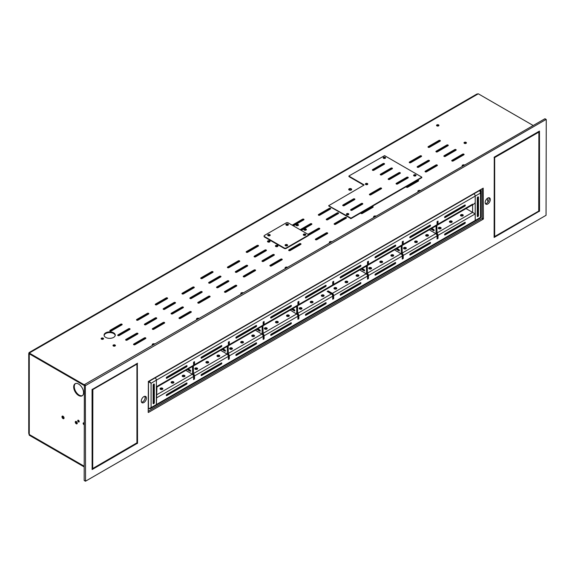 <?xml version="1.0" encoding="UTF-8"?>
<svg xmlns="http://www.w3.org/2000/svg" width="575" height="575" viewBox="0 0 575 575"><rect width="100%" height="100%" fill="white"/><g stroke="black" fill="none" stroke-linecap="round" stroke-linejoin="round"><path stroke-width="0.86" d="M148.199 412.376L148.393 381.448L483.201 188.147L483.402 218.845L482.217 218.162L482.015 218.507L483.201 219.19L483.402 218.845M482.217 188.722L482.217 218.162M546.056 119.456L85.352 385.674L85.546 481.182L546.056 215.309L546.25 119.571L544.87 118.773L84.36 384.646L85.546 385.329M148.199 411.233L482.015 218.507M488.872 197.728A3.637 2.099 -60 0 1 486.565 203.327A3.637 2.099 -60 0 1 485.437 203.679M84.166 480.384L85.352 481.067L84.166 480.384L84.36 384.646M141.543 402.227A3.637 2.099 120 0 0 142.665 401.875A3.637 2.099 120 0 0 144.972 396.276M148.393 412.483L483.201 219.19M487.751 198.08A3.637 2.099 120 0 0 485.372 201.279A3.637 2.099 120 0 0 485.933 204.19A3.637 2.099 120 0 0 489.562 202.091A3.637 2.099 120 0 0 489.562 197.901A3.637 2.099 120 0 0 487.751 198.08M494.27 157.112L494.133 237.461L539.53 211.09L539.472 131.086L494.27 157.112L494.665 157.794L494.076 157.457M143.851 396.628A3.637 2.099 -60 0 1 145.669 396.448A3.637 2.099 -60 0 1 145.669 400.638A3.637 2.099 -60 0 1 142.032 402.737A3.637 2.099 -60 0 1 141.479 399.826A3.637 2.099 -60 0 1 143.851 396.628M137.332 363.192L137.526 443.181L92.129 469.552L92.065 389.548L137.526 363.307M458.627 226.255L458.951 226.068A1.172 0.676 180 0 1 459.31 225.925M416.825 250.391L417.055 250.262A1.172 0.676 180 0 1 417.651 250.075M396.908 251.21L400.983 253.74A1.847 1.064 60 0 1 402.284 255.997L402.284 259.059L403.233 258.513L403.233 255.451A1.847 1.064 -120 0 0 402.098 253.302M431.696 231.121L435.771 233.658A1.847 1.064 60 0 1 437.072 235.915L437.072 238.977L438.021 238.424L438.021 235.369A1.847 1.064 -120 0 0 436.878 233.213M402.816 245.087A1.847 1.064 -120 0 0 402.852 245.065A1.847 1.064 -120 0 0 403.233 244.224L403.233 241.162L402.284 241.716L402.284 244.77A1.847 1.064 60 0 1 401.903 245.618L368.072 265.154A1.847 1.064 -120 0 0 368.453 264.306L368.453 261.251L367.504 261.798L367.504 264.852A1.847 1.064 60 0 1 367.123 265.7L333.284 285.236A1.847 1.064 -120 0 0 333.665 284.388L333.665 281.333L332.717 281.879L332.717 284.934A1.847 1.064 60 0 1 332.336 285.782L298.497 305.318A1.847 1.064 60 0 1 297.987 305.382M437.597 225.005A1.847 1.064 -120 0 0 437.64 224.983A1.847 1.064 -120 0 0 438.021 224.142L438.021 221.08L437.072 221.627L437.072 224.688A1.847 1.064 60 0 1 436.691 225.529L402.852 245.065M436.835 225.45L437.05 233.472A1.847 1.064 60 0 1 437.942 235.412L438.021 238.424M438.732 228.656A1.394 0.805 0 0 0 440.256 228.836A1.394 0.805 0 0 0 441.118 228.088A1.394 0.805 0 0 0 439.724 227.283A1.394 0.805 0 0 0 438.323 228.088A1.394 0.805 0 0 0 438.732 228.656M438.452 228.433A1.394 0.805 180 0 1 440.709 228.203A1.394 0.805 180 0 1 440.989 228.433M460.87 215.877A1.394 0.805 0 0 0 462.393 216.056A1.394 0.805 0 0 0 463.256 215.309A1.394 0.805 0 0 0 461.854 214.504A1.394 0.805 0 0 0 460.46 215.309A1.394 0.805 0 0 0 460.87 215.877M460.589 215.654A1.394 0.805 180 0 1 462.846 215.424A1.394 0.805 180 0 1 463.119 215.654M449.801 222.266A1.394 0.805 0 0 0 451.325 222.446A1.394 0.805 0 0 0 452.187 221.698A1.394 0.805 0 0 0 450.786 220.893A1.394 0.805 0 0 0 449.391 221.698A1.394 0.805 0 0 0 449.801 222.266M449.521 222.043A1.394 0.805 180 0 1 451.777 221.813A1.394 0.805 180 0 1 452.058 222.043M445.057 233.795A0.697 0.403 120 0 0 445.057 234.938L464.823 223.524A0.697 0.403 120 0 0 464.823 222.381L445.057 233.795M444.576 234.528L464.226 223.179A0.697 0.403 120 0 0 464.715 222.446M462.501 206.375A1.394 0.805 180 0 1 462.94 206.583M461.207 207.122A1.394 0.805 0 0 0 461.84 207.216M463.256 206.403A1.394 0.805 0 0 0 463.098 206.037M451.433 212.764A1.394 0.805 180 0 1 451.871 212.973M450.146 213.512A1.394 0.805 0 0 0 450.771 213.605M452.187 212.793A1.394 0.805 0 0 0 452.029 212.427M445.057 217.587L464.823 206.181A0.697 0.403 120 0 0 464.823 205.038L445.057 216.452A0.697 0.403 120 0 0 445.057 217.587L444.561 217.307M444.576 217.185L464.226 205.836A0.697 0.403 120 0 0 464.715 205.103M362.128 271.292L366.196 273.822A1.847 1.064 60 0 1 367.504 276.079L367.504 279.141L368.453 278.595L368.453 275.533A1.847 1.064 -120 0 0 367.31 273.384M402.047 245.532L402.263 253.553A1.847 1.064 60 0 1 403.154 255.494L403.233 258.513M403.945 248.745A1.394 0.805 0 0 0 405.468 248.917A1.394 0.805 0 0 0 406.331 248.17A1.394 0.805 0 0 0 404.937 247.365A1.394 0.805 0 0 0 403.535 248.17A1.394 0.805 0 0 0 403.945 248.745M403.672 248.515A1.394 0.805 180 0 1 405.921 248.285A1.394 0.805 180 0 1 406.202 248.515M426.082 235.966A1.394 0.805 0 0 0 427.606 236.138A1.394 0.805 0 0 0 428.468 235.391A1.394 0.805 0 0 0 427.074 234.586A1.394 0.805 0 0 0 425.673 235.391A1.394 0.805 0 0 0 426.082 235.966M425.809 235.736A1.394 0.805 180 0 1 428.059 235.506A1.394 0.805 180 0 1 428.339 235.736M415.013 242.355A1.394 0.805 0 0 0 416.537 242.528A1.394 0.805 0 0 0 417.4 241.78A1.394 0.805 0 0 0 416.005 240.975A1.394 0.805 0 0 0 414.604 241.78A1.394 0.805 0 0 0 415.013 242.355M414.74 242.125A1.394 0.805 180 0 1 416.99 241.895A1.394 0.805 180 0 1 417.27 242.125M410.27 253.877A0.697 0.403 120 0 0 410.27 255.02L430.035 243.606A0.697 0.403 120 0 0 430.035 242.463L410.27 253.877M409.788 254.61L429.446 243.268A0.697 0.403 120 0 0 429.927 242.528M427.721 226.464A1.394 0.805 180 0 1 428.152 226.665M426.427 227.204A1.394 0.805 0 0 0 427.06 227.298M428.468 226.485A1.394 0.805 0 0 0 428.31 226.119M416.652 232.853A1.394 0.805 180 0 1 417.083 233.055M415.358 233.594A1.394 0.805 0 0 0 415.991 233.687M417.4 232.875A1.394 0.805 0 0 0 417.242 232.508M410.27 237.676L430.035 226.263A0.697 0.403 120 0 0 430.035 225.12L410.27 236.533A0.697 0.403 120 0 0 410.27 237.676L409.781 237.389M409.788 237.267L429.446 225.917A0.697 0.403 120 0 0 429.927 225.184M333.665 295.615A1.847 1.064 -120 0 0 332.364 293.358L328.131 290.914L327.182 291.467L331.416 293.904A1.847 1.064 60 0 1 332.717 296.168L332.717 299.223L333.665 298.677L333.665 295.615L367.504 276.079M332.717 298.54L333.076 295.277A1.006 0.582 -120 0 0 332.364 294.041L328.131 291.604L328.131 290.914M332.681 285.279A1.847 1.064 -120 0 0 333.284 285.236M332.717 284.553A1.006 0.582 -120 0 0 332.868 284.51A1.006 0.582 -120 0 0 333.076 284.05L333.076 281.671M367.267 265.614L367.482 273.635A1.847 1.064 60 0 1 368.374 275.583L368.453 278.595M369.164 268.827A1.394 0.805 0 0 0 370.688 268.999A1.394 0.805 0 0 0 371.551 268.252A1.394 0.805 0 0 0 370.149 267.447A1.394 0.805 0 0 0 368.755 268.252A1.394 0.805 0 0 0 369.164 268.827M368.884 268.597A1.394 0.805 180 0 1 371.141 268.367A1.394 0.805 180 0 1 371.414 268.597M391.302 256.048A1.394 0.805 0 0 0 392.818 256.22A1.394 0.805 0 0 0 393.681 255.472A1.394 0.805 0 0 0 392.287 254.667A1.394 0.805 0 0 0 390.892 255.472A1.394 0.805 0 0 0 391.302 256.048M391.022 255.818A1.394 0.805 180 0 1 393.278 255.588A1.394 0.805 180 0 1 393.552 255.818M380.233 262.437A1.394 0.805 0 0 0 381.757 262.61A1.394 0.805 0 0 0 382.619 261.862A1.394 0.805 0 0 0 381.218 261.057A1.394 0.805 0 0 0 379.823 261.862A1.394 0.805 0 0 0 380.233 262.437M379.953 262.207A1.394 0.805 180 0 1 382.21 261.977A1.394 0.805 180 0 1 382.483 262.207M375.489 273.959A0.697 0.403 120 0 0 375.489 275.102L395.248 263.688A0.697 0.403 120 0 0 395.248 262.552L375.489 273.959M375.001 274.699L394.658 263.35A0.697 0.403 120 0 0 395.14 262.61M392.933 246.546A1.394 0.805 180 0 1 393.372 246.747M391.64 247.286A1.394 0.805 0 0 0 392.272 247.379M393.681 246.567A1.394 0.805 0 0 0 393.523 246.201M381.865 252.935A1.394 0.805 180 0 1 382.303 253.137M380.571 253.683A1.394 0.805 0 0 0 381.203 253.769M382.619 252.957A1.394 0.805 0 0 0 382.461 252.59M375.489 257.758L395.248 246.344A0.697 0.403 120 0 0 395.248 245.202L375.489 256.615A0.697 0.403 120 0 0 375.489 257.758L374.993 257.471M375.001 257.348L394.658 246.007A0.697 0.403 120 0 0 395.14 245.266M480.24 189.865L481.052 191.525L480.513 193.035L475.216 196.089A1.847 1.064 -120 0 0 473.915 193.833A1.847 1.064 -120 0 1 475.216 196.089L475.216 202.666L475.216 196.089L156.378 380.168L156.378 386.745L156.378 380.168A1.847 1.064 -120 0 0 155.077 377.912L149.263 381.268L149.263 381.951L151.081 383.23L148.99 381.11M479.723 217.868L480.513 217.408L480.513 193.035L479.723 190.476L155.077 377.912A1.847 1.064 -120 0 1 156.378 380.168L151.081 383.23L148.788 381.218M466.03 208.588L475.216 213.893L475.216 202.666L473.915 204.039L437.64 224.983M312.297 293.099A1.394 0.805 180 0 1 312.728 293.3M323.366 286.709A1.394 0.805 180 0 1 323.797 286.911M358.146 266.627A1.394 0.805 180 0 1 358.584 266.829M347.077 273.017A1.394 0.805 180 0 1 347.516 273.218M184.661 367.245A1.394 0.805 0 0 0 184.223 367.044M173.593 373.635A1.394 0.805 0 0 0 173.154 373.434M219.442 347.163A1.394 0.805 0 0 0 219.01 346.955M208.373 353.553A1.394 0.805 0 0 0 207.942 353.345M254.229 327.082A1.394 0.805 0 0 0 253.791 326.873M243.16 333.471A1.394 0.805 0 0 0 242.722 333.263M277.948 313.389A1.394 0.805 0 0 0 277.509 313.181M289.017 307A1.394 0.805 0 0 0 288.578 306.791M193.387 373.8A1.847 1.064 60 0 1 194.522 375.949L194.522 379.004L193.574 379.558L193.574 376.496A1.847 1.064 -120 0 0 192.273 374.239L188.205 371.702M228.174 353.711A1.847 1.064 60 0 1 229.31 355.868L229.31 358.922L228.361 359.476L228.361 356.414A1.847 1.064 -120 0 0 227.06 354.157L222.985 351.62M262.955 333.629A1.847 1.064 60 0 1 264.098 335.786L264.098 338.84L263.149 339.387L263.149 336.332A1.847 1.064 -120 0 0 261.841 334.075L257.772 331.538M297.534 313.418L297.577 313.44A1.847 1.064 60 0 1 298.878 315.704L298.878 318.758L297.929 319.305L297.929 316.25A1.847 1.064 -120 0 0 296.628 313.986L292.481 311.499M462.35 206.468L462.746 206.691M321.727 296.211A1.394 0.805 0 0 0 323.251 296.384A1.394 0.805 0 0 0 324.113 295.643A1.394 0.805 0 0 0 322.719 294.831A1.394 0.805 0 0 0 321.317 295.643A1.394 0.805 0 0 0 321.727 296.211M356.514 276.129A1.394 0.805 0 0 0 358.038 276.302A1.394 0.805 0 0 0 358.901 275.554A1.394 0.805 0 0 0 357.499 274.749A1.394 0.805 0 0 0 356.105 275.554A1.394 0.805 0 0 0 356.514 276.129M345.446 282.519A1.394 0.805 0 0 0 346.969 282.692A1.394 0.805 0 0 0 347.832 281.944A1.394 0.805 0 0 0 346.43 281.139A1.394 0.805 0 0 0 345.036 281.944A1.394 0.805 0 0 0 345.446 282.519M334.377 288.909A1.394 0.805 0 0 0 335.901 289.081A1.394 0.805 0 0 0 336.763 288.341A1.394 0.805 0 0 0 335.369 287.529A1.394 0.805 0 0 0 333.967 288.341A1.394 0.805 0 0 0 334.377 288.909M310.658 302.601A1.394 0.805 0 0 0 312.182 302.773A1.394 0.805 0 0 0 313.044 302.033A1.394 0.805 0 0 0 312.635 301.458A1.394 0.805 0 0 0 311.111 301.286A1.394 0.805 0 0 0 310.248 302.033A1.394 0.805 0 0 0 310.658 302.601M184.568 375.403A1.394 0.805 180 0 1 184.978 375.971A1.394 0.805 180 0 1 183.576 376.776A1.394 0.805 180 0 1 182.182 375.971A1.394 0.805 180 0 1 183.044 375.223A1.394 0.805 180 0 1 184.568 375.403M173.499 381.793A1.394 0.805 180 0 1 173.909 382.361A1.394 0.805 180 0 1 172.507 383.166A1.394 0.805 180 0 1 171.113 382.361A1.394 0.805 180 0 1 171.975 381.62A1.394 0.805 180 0 1 173.499 381.793M162.43 388.183A1.394 0.805 180 0 1 162.84 388.75A1.394 0.805 180 0 1 161.438 389.562A1.394 0.805 180 0 1 160.044 388.75A1.394 0.805 180 0 1 160.907 388.01A1.394 0.805 180 0 1 162.43 388.183M219.348 355.321A1.394 0.805 180 0 1 219.758 355.889A1.394 0.805 180 0 1 218.363 356.694A1.394 0.805 180 0 1 216.962 355.889A1.394 0.805 180 0 1 217.824 355.142A1.394 0.805 180 0 1 219.348 355.321M208.279 361.711A1.394 0.805 180 0 1 208.689 362.279A1.394 0.805 180 0 1 207.295 363.084A1.394 0.805 180 0 1 205.893 362.279A1.394 0.805 180 0 1 206.756 361.531A1.394 0.805 180 0 1 208.279 361.711M197.211 368.101A1.394 0.805 180 0 1 197.62 368.668A1.394 0.805 180 0 1 196.226 369.473A1.394 0.805 180 0 1 194.832 368.668A1.394 0.805 180 0 1 195.694 367.921A1.394 0.805 180 0 1 197.211 368.101M254.136 335.232A1.394 0.805 180 0 1 254.545 335.807A1.394 0.805 180 0 1 253.144 336.612A1.394 0.805 180 0 1 251.749 335.807A1.394 0.805 180 0 1 252.612 335.06A1.394 0.805 180 0 1 254.136 335.232M243.067 341.629A1.394 0.805 180 0 1 243.477 342.197A1.394 0.805 180 0 1 242.082 343.002A1.394 0.805 180 0 1 240.681 342.197A1.394 0.805 180 0 1 241.543 341.449A1.394 0.805 180 0 1 243.067 341.629M231.998 348.019A1.394 0.805 180 0 1 232.408 348.587A1.394 0.805 180 0 1 231.013 349.392A1.394 0.805 180 0 1 229.612 348.587A1.394 0.805 180 0 1 230.474 347.839A1.394 0.805 180 0 1 231.998 348.019M301.566 307.848A1.394 0.805 180 0 1 301.976 308.423A1.394 0.805 180 0 1 300.581 309.228A1.394 0.805 180 0 1 299.18 308.423A1.394 0.805 180 0 1 300.049 307.675A1.394 0.805 180 0 1 301.566 307.848M266.786 327.93A1.394 0.805 180 0 1 267.195 328.505A1.394 0.805 180 0 1 265.794 329.31A1.394 0.805 180 0 1 264.399 328.505A1.394 0.805 180 0 1 265.262 327.757A1.394 0.805 180 0 1 266.786 327.93M277.854 321.54A1.394 0.805 180 0 1 278.264 322.115A1.394 0.805 180 0 1 276.863 322.92A1.394 0.805 180 0 1 275.468 322.115A1.394 0.805 180 0 1 276.331 321.368A1.394 0.805 180 0 1 277.854 321.54M288.923 315.15A1.394 0.805 180 0 1 289.326 315.725A1.394 0.805 180 0 1 287.931 316.53A1.394 0.805 180 0 1 286.537 315.725A1.394 0.805 180 0 1 287.399 314.978A1.394 0.805 180 0 1 288.923 315.15M334.104 288.679A1.394 0.805 180 0 1 336.353 288.449A1.394 0.805 180 0 1 336.634 288.679M345.165 282.289A1.394 0.805 180 0 1 347.422 282.059A1.394 0.805 180 0 1 347.702 282.289M356.234 275.899A1.394 0.805 180 0 1 358.491 275.669A1.394 0.805 180 0 1 358.764 275.899M321.454 295.981A1.394 0.805 180 0 1 323.703 295.751A1.394 0.805 180 0 1 323.984 295.981M310.385 302.371A1.394 0.805 180 0 1 312.635 302.141A1.394 0.805 180 0 1 312.915 302.371M162.703 389.095A1.394 0.805 0 0 0 162.43 388.865A1.394 0.805 0 0 0 160.173 389.095M173.772 382.706A1.394 0.805 0 0 0 173.499 382.476A1.394 0.805 0 0 0 171.242 382.706M184.841 376.316A1.394 0.805 0 0 0 184.568 376.086A1.394 0.805 0 0 0 182.311 376.316M197.491 369.013A1.394 0.805 0 0 0 197.211 368.783A1.394 0.805 0 0 0 194.961 369.013M208.56 362.624A1.394 0.805 0 0 0 208.279 362.394A1.394 0.805 0 0 0 206.03 362.624M219.628 356.234A1.394 0.805 0 0 0 219.348 356.004A1.394 0.805 0 0 0 217.098 356.234M232.278 348.932A1.394 0.805 0 0 0 231.998 348.702A1.394 0.805 0 0 0 229.748 348.932M243.347 342.542A1.394 0.805 0 0 0 243.067 342.312A1.394 0.805 0 0 0 240.81 342.542M254.409 336.152A1.394 0.805 0 0 0 254.136 335.922A1.394 0.805 0 0 0 251.879 336.152M289.196 316.063A1.394 0.805 0 0 0 288.923 315.84A1.394 0.805 0 0 0 286.666 316.063M278.127 322.453A1.394 0.805 0 0 0 277.854 322.23A1.394 0.805 0 0 0 275.598 322.453M267.059 328.842A1.394 0.805 0 0 0 266.786 328.62A1.394 0.805 0 0 0 264.529 328.842M301.846 308.761A1.394 0.805 0 0 0 301.566 308.538A1.394 0.805 0 0 0 299.316 308.761M312.886 292.754A1.394 0.805 180 0 1 313.044 293.121M311.636 293.94A1.394 0.805 180 0 1 311.003 293.847M345.791 273.765A1.394 0.805 0 0 0 346.423 273.851M347.832 273.039A1.394 0.805 0 0 0 347.674 272.672M356.852 267.375A1.394 0.805 0 0 0 357.485 267.461M358.901 266.649A1.394 0.805 0 0 0 358.743 266.283M322.072 287.457A1.394 0.805 0 0 0 322.704 287.543M324.113 286.731A1.394 0.805 0 0 0 323.955 286.364M173.751 373.089A1.394 0.805 180 0 1 173.909 373.455M172.493 374.268A1.394 0.805 180 0 1 171.86 374.174M184.812 366.699A1.394 0.805 180 0 1 184.978 367.066M183.562 367.878A1.394 0.805 180 0 1 182.929 367.784M208.531 353.007A1.394 0.805 180 0 1 208.689 353.373M207.28 354.186A1.394 0.805 180 0 1 206.648 354.092M219.6 346.617A1.394 0.805 180 0 1 219.758 346.984M218.349 347.796A1.394 0.805 180 0 1 217.717 347.702M243.318 332.925A1.394 0.805 180 0 1 243.477 333.284M242.068 334.104A1.394 0.805 180 0 1 241.435 334.01M254.387 326.535A1.394 0.805 180 0 1 254.545 326.895M253.129 327.714A1.394 0.805 180 0 1 252.497 327.621M289.168 306.446A1.394 0.805 180 0 1 289.326 306.813M287.917 307.632A1.394 0.805 180 0 1 287.284 307.539M278.106 312.843A1.394 0.805 180 0 1 278.264 313.202M276.848 314.022A1.394 0.805 180 0 1 276.216 313.928M333.076 298.332L333.665 298.677M155.077 405.296A1.847 1.064 -120 0 0 155.998 405.389A1.847 1.064 -120 0 0 156.378 404.548L156.925 387.054L193.193 366.11A1.847 1.064 -120 0 0 193.574 365.269L193.574 362.214L194.522 361.661L194.522 364.723A1.847 1.064 60 0 1 194.142 365.563L227.98 346.028A1.847 1.064 -120 0 0 228.361 345.187L228.361 342.125L229.31 341.579L229.31 344.641A1.847 1.064 60 0 1 228.929 345.482L262.768 325.946A1.847 1.064 -120 0 0 263.149 325.105L263.149 322.043L264.098 321.497L264.098 324.552A1.847 1.064 60 0 1 263.717 325.4L297.548 305.864A1.847 1.064 -120 0 0 297.929 305.023L297.929 301.961L298.878 301.415L298.878 304.47A1.847 1.064 60 0 1 298.497 305.318M473.915 221.217A1.847 1.064 -120 0 0 474.835 221.31A1.847 1.064 -120 0 0 475.216 220.469L475.216 213.893L438.021 235.369M305.914 297.922L325.68 286.508A0.697 0.403 120 0 0 325.68 285.373L305.914 296.779A0.697 0.403 -60 0 0 305.914 297.922L305.426 297.634M340.702 276.697A0.697 0.403 120 0 0 340.702 277.84L360.467 266.426A0.697 0.403 120 0 0 360.467 265.291L340.702 276.697M186.544 365.7A0.697 0.403 -60 0 1 186.544 366.843L166.779 378.257A0.697 0.403 -60 0 1 166.779 377.114L186.544 365.7M221.325 345.618A0.697 0.403 -60 0 1 221.325 346.761L201.559 358.175A0.697 0.403 -60 0 1 201.559 357.032L221.325 345.618M256.112 325.536A0.697 0.403 -60 0 1 256.112 326.679L236.347 338.086A0.697 0.403 -60 0 1 236.347 336.95L256.112 325.536M290.9 305.454A0.697 0.403 -60 0 1 290.9 306.597L271.134 318.004A0.697 0.403 -60 0 1 271.134 316.861L290.9 305.454M340.702 294.041A0.697 0.403 120 0 0 340.702 295.183L360.467 283.77A0.697 0.403 120 0 0 360.467 282.634L340.702 294.041M305.914 315.265A0.697 0.403 -60 0 1 305.914 314.123L325.68 302.716A0.697 0.403 120 0 1 325.68 303.859L305.914 315.265L305.426 314.985M186.544 383.043A0.697 0.403 -60 0 1 186.544 384.186L166.779 395.6A0.697 0.403 -60 0 1 166.779 394.457L186.544 383.043M221.325 362.962A0.697 0.403 -60 0 1 221.325 364.104L201.559 375.518A0.697 0.403 -60 0 1 201.559 374.375L221.325 362.962M256.112 342.88A0.697 0.403 -60 0 1 256.112 344.022L236.347 355.436A0.697 0.403 -60 0 1 236.347 354.293L256.112 342.88M290.9 322.798A0.697 0.403 -60 0 1 290.9 323.941L271.134 335.347A0.697 0.403 -60 0 1 271.134 334.212L290.9 322.798M375.051 274.505L375.152 274.447A1.172 0.676 180 0 1 375.748 274.268M208.15 371.026A1.172 0.676 0 0 0 207.553 371.213L207.323 371.349M250.046 346.84A1.172 0.676 0 0 0 249.449 347.02L249.342 347.084M340.22 294.781L359.871 283.432A0.697 0.403 120 0 0 360.36 282.692M305.433 314.863L325.091 303.514A0.697 0.403 120 0 0 325.572 302.781M186.429 383.108A0.697 0.403 -60 0 1 185.948 383.848L166.29 395.19M221.217 363.026A0.697 0.403 -60 0 1 220.735 363.759L201.077 375.108M256.004 342.944A0.697 0.403 -60 0 1 255.516 343.678L235.865 355.027M290.785 322.863A0.697 0.403 -60 0 1 290.303 323.596L270.645 334.945M305.433 297.519L325.091 286.17A0.697 0.403 120 0 0 325.572 285.43M340.22 277.438L359.871 266.088A0.697 0.403 120 0 0 360.36 265.348M186.429 365.765A0.697 0.403 -60 0 1 185.948 366.498L166.29 377.847M221.217 345.683A0.697 0.403 -60 0 1 220.735 346.416L201.077 357.765M256.004 325.601A0.697 0.403 -60 0 1 255.516 326.334L235.865 337.683M290.785 305.519A0.697 0.403 -60 0 1 290.303 306.252L270.645 317.601M193.337 366.031L193.559 374.052A1.847 1.064 60 0 1 194.443 375.993L194.522 379.004M228.124 345.949L228.34 353.97A1.847 1.064 60 0 1 229.231 355.911L229.31 358.922M262.912 325.867L263.127 333.888A1.847 1.064 60 0 1 264.018 335.829L264.098 338.84M156.378 394.96L156.378 397.972L193.574 376.496M298.605 318.6L297.929 318.988L298.605 318.6L298.605 315.632L297.922 316.027L298.605 315.632A1.847 1.064 60 0 0 297.713 313.691L296.923 314.144L296.707 313.677L296.707 306.353L296.707 313.677L297.498 313.217L297.713 313.691L296.923 314.144L296.707 313.677L297.498 313.217L297.498 305.893L297.713 313.691A1.847 1.064 60 0 1 298.605 315.632L298.878 318.758M480.513 217.408L475.216 220.469A1.847 1.064 -120 0 1 474.835 221.31L155.998 405.389A1.847 1.064 -120 0 0 156.378 404.548L156.378 386.745L193.574 365.269M149.637 408.739L150.449 408.595L151.081 407.603L148.199 408.947M153.166 384.891L153.733 385.214M153.733 394.802L153.137 394.457M153.137 403.355A0.841 0.482 120 0 0 153.733 402.335L153.733 384.071L154.323 384.416A0.841 0.482 120 0 0 153.137 385.099L153.137 403.355A0.841 0.482 120 0 0 154.323 402.673L154.323 384.416M145.037 396.398L145.037 398.676M149.069 381.383L148.257 381.599M148.472 409.113L148.472 381.721L151.081 383.23L151.081 407.603L475.216 220.469L475.216 213.893L472.607 212.391L436.835 233.04M292.481 311.413L290.21 310.105L292.481 311.413M296.923 314.144A1.847 1.064 60 0 1 297.289 314.582A1.847 1.064 60 0 0 296.923 314.144M294.335 309.695A0.726 0.417 60 0 1 294.335 310.888L291.963 309.515A0.726 0.417 60 0 1 291.683 309.257A0.726 0.417 60 0 0 291.963 309.515L292.754 309.062A0.726 0.417 60 0 1 292.474 308.797A0.726 0.417 60 0 0 292.754 309.062L294.767 310.22L292.754 309.062L291.963 309.515L294.335 310.888L294.846 310.586L294.335 310.888A0.726 0.417 60 0 0 294.335 309.695L292.625 308.71L294.335 309.695M298.605 304.405L298.605 301.573L298.605 304.405A1.847 1.064 -120 0 1 298.224 305.246A1.847 1.064 -120 0 0 298.605 304.405L297.929 304.793L298.605 304.405M257.887 331.789L255.429 330.187M263.127 333.888L262.337 334.341A1.847 1.064 60 0 1 263.228 336.289L263.149 339.207M262.337 334.341L262.121 333.874L262.912 333.414M262.121 326.32L262.121 333.874M262.804 325.924A1.847 1.064 -120 0 0 262.847 325.903A1.847 1.064 -120 0 0 263.228 325.055L263.149 322.043M257.837 328.792L259.749 329.892A0.726 0.417 60 0 1 259.749 331.085L257.377 329.712A0.726 0.417 60 0 1 256.989 329.281M262.847 325.903L263.637 325.443A1.847 1.064 -120 0 0 264.018 324.602L263.939 321.59M260.18 330.417L258.168 329.259A0.726 0.417 60 0 1 257.78 328.828M263.228 339.25L264.018 338.797M263.228 322.093L264.018 321.633M223.107 351.871L220.642 350.268M228.34 353.97L227.549 354.423A1.847 1.064 60 0 1 228.44 356.371L228.361 359.289M227.549 354.423L227.333 353.956L228.124 353.496M227.333 346.402L227.333 353.956M228.016 346.006A1.847 1.064 -120 0 0 228.059 345.985A1.847 1.064 -120 0 0 228.44 345.137L228.361 342.125M223.05 348.874L224.962 349.981A0.726 0.417 60 0 1 224.962 351.167L222.59 349.794A0.726 0.417 60 0 1 222.202 349.363M228.059 345.985L228.85 345.525A1.847 1.064 -120 0 0 229.231 344.684L229.152 341.672M225.393 350.506L223.38 349.341A0.726 0.417 60 0 1 222.992 348.91M228.44 359.332L229.231 358.879M228.44 342.175L229.231 341.715M397.03 251.455L394.565 249.852M402.263 253.553L401.472 254.013A1.847 1.064 60 0 1 402.363 255.954L402.284 258.872M401.472 254.013L401.257 253.539L402.047 253.086M401.257 245.985L401.257 253.539M401.947 245.59A1.847 1.064 -120 0 0 401.982 245.568A1.847 1.064 -120 0 0 402.363 244.727L402.284 241.716M396.98 248.458L398.885 249.564A0.726 0.417 60 0 1 398.885 250.75L396.513 249.385A0.726 0.417 60 0 1 396.125 248.953M401.982 245.568L402.773 245.115A1.847 1.064 -120 0 0 403.154 244.267L403.075 241.256M399.323 250.089L397.303 248.925A0.726 0.417 60 0 1 396.915 248.493M402.363 258.923L403.154 258.463M402.363 241.759L403.154 241.299M362.243 271.544L359.785 269.934M367.482 273.635L366.692 274.095A1.847 1.064 60 0 1 367.583 276.036L367.504 278.961M366.692 274.095L366.476 273.621L367.267 273.168M366.476 266.074L366.476 273.621M367.159 265.672A1.847 1.064 -120 0 0 367.202 265.65A1.847 1.064 -120 0 0 367.583 264.809L367.504 261.798M362.192 268.547L364.104 269.646A0.726 0.417 60 0 1 364.104 270.832L361.732 269.467A0.726 0.417 60 0 1 361.344 269.035M367.202 265.65L367.993 265.197A1.847 1.064 -120 0 0 368.374 264.349L368.295 261.338M364.536 270.171L362.523 269.007A0.726 0.417 60 0 1 362.135 268.575M367.583 279.004L368.374 278.544M367.583 261.841L368.374 261.388M188.32 371.953L185.854 370.35M193.559 374.052L192.769 374.512A1.847 1.064 60 0 1 193.653 376.452L193.574 379.371M192.769 374.512L192.553 374.037L193.337 373.585M192.553 366.483L192.553 374.037M193.236 366.088A1.847 1.064 -120 0 0 193.272 366.067A1.847 1.064 -120 0 0 193.653 365.226L193.574 362.214M188.269 368.956L190.181 370.063A0.726 0.417 60 0 1 190.181 371.249L187.809 369.876A0.726 0.417 60 0 1 187.414 369.452M193.272 366.067L194.062 365.614A1.847 1.064 -120 0 0 194.443 364.766L194.364 361.754M190.612 370.588L188.6 369.423A0.726 0.417 60 0 1 188.205 368.992M193.653 379.421L194.443 378.961M193.653 362.257L194.443 361.797M431.818 231.373L429.353 229.77M437.05 233.472L436.26 233.924A1.847 1.064 60 0 1 437.151 235.872L437.072 238.79M436.26 233.924L436.044 233.457L436.835 232.997M436.044 225.903L436.044 233.457M436.727 225.508A1.847 1.064 -120 0 0 436.77 225.486A1.847 1.064 -120 0 0 437.151 224.645L437.072 221.627M431.76 228.376L433.672 229.482A0.726 0.417 60 0 1 433.672 230.668L431.3 229.296A0.726 0.417 60 0 1 430.912 228.872M436.77 225.486L437.561 225.033A1.847 1.064 -120 0 0 437.942 224.185L437.863 221.174M434.103 230.007L432.091 228.843A0.726 0.417 60 0 1 431.703 228.412M437.151 238.841L437.942 238.381M437.151 221.677L437.942 221.217M438.021 224.142L472.607 204.168M478.457 197.283L477.868 196.938L477.868 215.194A0.841 0.482 -60 0 1 477.272 216.222L477.272 197.965A0.841 0.482 -60 0 1 478.457 197.283L478.457 215.539A0.841 0.482 -60 0 1 477.272 216.222M480.513 190.023L479.643 190.203M479.924 190.699L480.175 191.101M206.971 371.249A1.172 0.676 0 0 0 207.561 371.371M248.917 347.034A1.172 0.676 0 0 0 249.651 347.07M250.52 346.567A1.172 0.676 0 0 0 250.549 346.409A1.172 0.676 0 0 0 250.456 346.143M458.807 226.313A1.172 0.676 180 0 1 458.361 226.112M417.055 250.262L417.055 250.412A1.172 0.676 180 0 1 416.473 250.298M332.717 297.34A1.172 0.676 180 0 1 333.076 297.304M376.158 273.571A1.172 0.676 180 0 1 376.251 273.837A1.172 0.676 180 0 1 376.215 273.995M208.186 371.004A1.172 0.676 0 0 0 207.525 370.933M250.118 346.797A1.172 0.676 0 0 0 249.579 346.653M458.419 226.147A1.172 0.676 180 0 1 458.455 226.126A1.172 0.676 180 0 1 459.461 225.932M417.026 249.981A1.172 0.676 180 0 1 417.687 250.053M332.717 298.252A1.172 0.676 180 0 1 333.076 298.217M375.324 274.088A1.172 0.676 180 0 1 375.82 274.225M481.052 196.945A2.796 1.617 120 0 0 481.088 196.513L481.088 191.101A2.796 1.617 120 0 0 480.506 189.822L480.412 189.764M84.166 466.914L29.26 435.217L29.023 434.226M29.296 434.513L29.26 435.217L29.267 434.492L84.166 466.188M482.217 189.175L481.821 188.952M29.26 434.535L84.166 466.232M438.596 124.897A1.2 0.697 180 0 1 438.948 125.393A1.2 0.697 180 0 1 437.747 126.083A1.2 0.697 180 0 1 436.54 125.393A1.2 0.697 180 0 1 437.287 124.753A1.2 0.697 180 0 1 438.596 124.897M103.198 338.165A1.2 0.697 180 0 1 103.55 338.661A1.2 0.697 180 0 1 102.343 339.351A1.2 0.697 180 0 1 101.142 338.661A1.2 0.697 180 0 1 101.883 338.014A1.2 0.697 180 0 1 103.198 338.165M298.109 224.494A1.258 0.726 180 0 1 298.475 225.005A1.258 0.726 180 0 1 297.217 225.731A1.258 0.726 180 0 1 295.96 225.005A1.258 0.726 180 0 1 296.736 224.336A1.258 0.726 180 0 1 298.109 224.494M306.015 229.058A1.258 0.726 180 0 1 306.382 229.569A1.258 0.726 180 0 1 305.124 230.295A1.258 0.726 180 0 1 303.866 229.569A1.258 0.726 180 0 1 304.642 228.9A1.258 0.726 180 0 1 306.015 229.058M277.553 245.489A1.258 0.726 180 0 1 277.926 245.999A1.258 0.726 180 0 1 276.668 246.732A1.258 0.726 180 0 1 275.411 245.999A1.258 0.726 180 0 1 276.187 245.331A1.258 0.726 180 0 1 277.553 245.489M269.646 240.925A1.258 0.726 180 0 1 270.02 241.435A1.258 0.726 180 0 1 268.762 242.161A1.258 0.726 180 0 1 267.504 241.435A1.258 0.726 180 0 1 268.281 240.767A1.258 0.726 180 0 1 269.646 240.925M349.14 190.009A1.481 0.855 0 0 0 350.757 190.196A1.481 0.855 0 0 0 351.67 189.405A1.481 0.855 0 0 0 350.189 188.55A1.481 0.855 0 0 0 348.709 189.405A1.481 0.855 0 0 0 349.14 190.009M367.518 184.489A0.92 0.532 0 0 0 366.591 183.964A0.92 0.532 0 0 0 365.671 184.489M305.454 235.204A0.92 0.532 0 0 0 305.454 235.161A0.92 0.532 0 0 0 304.534 234.629A0.92 0.532 0 0 0 303.614 235.161A0.92 0.532 0 0 0 303.614 235.204M287.27 245.697A0.92 0.532 0 0 0 287.27 245.662A0.92 0.532 0 0 0 286.35 245.13A0.92 0.532 0 0 0 285.43 245.662A0.92 0.532 0 0 0 285.43 245.697M269.876 235.657A0.92 0.532 0 0 0 269.883 235.621A0.92 0.532 0 0 0 268.956 235.089A0.92 0.532 0 0 0 268.036 235.621A0.92 0.532 0 0 0 268.036 235.657M288.061 225.163A0.92 0.532 0 0 0 288.061 225.12A0.92 0.532 0 0 0 287.141 224.588A0.92 0.532 0 0 0 286.221 225.12A0.92 0.532 0 0 0 286.221 225.163M415.739 175.813A0.92 0.532 0 0 0 414.819 175.296A0.92 0.532 0 0 0 413.892 175.813M385.3 158.24A0.92 0.532 0 0 0 384.38 157.722A0.92 0.532 0 0 0 383.46 158.24M29.85 353.445L29.26 353.79L29.26 353.057L29.26 353.74L29.26 353.057L84.223 384.79M84.166 385.487L29.26 353.79L29.26 353.057L478.299 93.804L533.205 125.508M463.831 154.833A0.841 0.482 0 0 0 462.645 154.143L451.972 160.31A0.841 0.482 0 0 0 453.158 160.993L463.831 154.833A0.841 0.482 180 0 0 462.645 154.833L462.645 154.143M418.377 181.075A0.841 0.482 0 0 0 417.191 180.392L406.518 186.552A0.841 0.482 0 0 0 407.704 187.234L418.377 181.075A0.841 0.482 180 0 0 417.191 181.075L417.191 180.392M436.166 151.182A0.841 0.482 0 0 0 437.352 151.865L448.018 145.705A0.841 0.482 0 0 0 446.832 145.015L436.166 151.182L436.166 151.865L446.832 145.705A0.841 0.482 180 0 1 448.018 145.705M455.925 150.269A0.841 0.482 0 0 0 454.739 149.579L444.073 155.746A0.841 0.482 0 0 0 445.251 156.429L455.925 150.269A0.841 0.482 180 0 0 454.739 150.269L454.739 149.579M428.26 146.618A0.841 0.482 0 0 0 429.446 147.301L440.119 141.141A0.841 0.482 0 0 0 438.933 140.451L428.26 146.618L428.26 147.301L438.933 141.141A0.841 0.482 180 0 1 440.119 141.141M331.868 241.744A1.481 0.855 0 0 0 330.251 241.565A1.481 0.855 0 0 0 329.338 242.348A1.481 0.855 0 0 0 329.77 242.959M376.136 216.186A1.481 0.855 0 0 0 374.526 215.999A1.481 0.855 0 0 0 373.613 216.789A1.481 0.855 0 0 0 374.045 217.393M420.411 190.627A1.481 0.855 0 0 0 418.794 190.44A1.481 0.855 0 0 0 417.881 191.231A1.481 0.855 0 0 0 418.32 191.834M464.686 165.068A1.481 0.855 0 0 0 463.069 164.881A1.481 0.855 0 0 0 462.156 165.672A1.481 0.855 0 0 0 462.588 166.276M308.315 235.074A1.394 0.805 180 0 1 308.373 235.304A0.841 0.482 0 0 0 308.883 235.161L319.556 229.001A0.841 0.482 0 0 0 318.37 228.318L308.006 234.298M301.286 230.417L311.65 224.437A0.841 0.482 0 0 0 310.464 223.754L300.1 229.734M326.277 232.882L315.603 239.042A0.841 0.482 0 0 0 316.789 239.725L327.463 233.565A0.841 0.482 0 0 0 326.277 232.882L326.277 233.565A0.841 0.482 180 0 1 327.463 233.565M293.379 225.853L303.744 219.873A0.841 0.482 0 0 0 302.558 219.19L292.193 225.17M335.563 224.322L346.236 218.162A0.841 0.482 0 0 0 345.05 217.479L334.377 223.639A0.841 0.482 0 0 0 335.563 224.322M327.657 219.758L338.33 213.598A0.841 0.482 0 0 0 337.144 212.908L326.471 219.075A0.841 0.482 0 0 0 327.657 219.758M319.75 215.194L330.424 209.034A0.841 0.482 0 0 0 329.238 208.344L318.564 214.511A0.841 0.482 0 0 0 319.75 215.194M371.73 206.633L361.057 212.8A0.841 0.482 0 0 0 362.243 213.483L372.916 207.323A0.841 0.482 0 0 0 371.73 206.633L371.73 207.323A0.841 0.482 180 0 1 372.916 207.323M426.478 171.832L437.151 165.672A0.841 0.482 0 0 0 435.965 164.989L425.292 171.149A0.841 0.482 0 0 0 426.478 171.832M418.571 167.268L429.245 161.108A0.841 0.482 0 0 0 428.059 160.425L417.385 166.585A0.841 0.482 0 0 0 418.571 167.268M410.665 162.703L421.338 156.544A0.841 0.482 0 0 0 420.152 155.861L409.479 162.021A0.841 0.482 0 0 0 410.665 162.703M290.109 250.571L300.775 244.404A0.841 0.482 0 0 0 299.589 243.721L288.923 249.881A0.841 0.482 180 0 0 290.109 250.571M464.363 143.34A1.2 0.697 0 0 0 465.678 143.491A1.2 0.697 0 0 0 466.418 142.852A1.2 0.697 0 0 0 465.218 142.154A1.2 0.697 0 0 0 464.011 142.852A1.2 0.697 0 0 0 464.363 143.34M134.96 344.705A0.841 0.482 180 0 1 133.774 344.022L144.44 337.863A0.841 0.482 180 0 1 145.626 338.546L134.96 344.705M180.413 318.464A0.841 0.482 180 0 1 179.228 317.774L189.901 311.614A0.841 0.482 180 0 1 191.087 312.297L180.413 318.464M128.635 328.728A0.841 0.482 180 0 1 129.821 329.418L119.147 335.577A0.841 0.482 180 0 1 117.961 334.894L128.635 328.728L128.635 329.418L117.961 335.577L117.961 334.894M174.088 302.486A0.841 0.482 180 0 1 175.274 303.169L164.601 309.336A0.841 0.482 180 0 1 163.415 308.646L174.088 302.486L174.088 303.169L163.415 309.336L163.415 308.646M127.053 340.141A0.841 0.482 180 0 1 125.868 339.458L136.541 333.299A0.841 0.482 180 0 1 137.727 333.982L127.053 340.141M172.507 313.9A0.841 0.482 180 0 1 171.321 313.21L181.995 307.05A0.841 0.482 180 0 1 183.181 307.733L172.507 313.9M120.728 324.163A0.841 0.482 180 0 1 121.914 324.853L111.241 331.013A0.841 0.482 180 0 1 110.055 330.33L120.728 324.163L120.728 324.853L110.055 331.013L110.055 330.33M166.182 297.922A0.841 0.482 180 0 1 167.368 298.605L156.695 304.772A0.841 0.482 180 0 1 155.509 304.082L166.182 297.922L166.182 298.605L155.509 304.772L155.509 304.082M285.502 268.518A1.481 0.855 180 0 1 285.063 267.914A1.481 0.855 180 0 1 285.983 267.123A1.481 0.855 180 0 1 287.593 267.31M241.227 294.077A1.481 0.855 180 0 1 240.796 293.473A1.481 0.855 180 0 1 241.708 292.682A1.481 0.855 180 0 1 243.326 292.869M196.959 319.635A1.481 0.855 180 0 1 196.521 319.032A1.481 0.855 180 0 1 197.441 318.241A1.481 0.855 180 0 1 199.051 318.428M152.684 345.194A1.481 0.855 180 0 1 152.253 344.59A1.481 0.855 180 0 1 153.166 343.8A1.481 0.855 180 0 1 154.783 343.987M262.236 260.719L272.909 254.56A0.841 0.482 180 0 1 274.095 255.243L263.422 261.409A0.841 0.482 180 0 1 262.236 260.719L262.236 261.409L272.909 255.243L272.909 254.56M266.189 250.678L255.516 256.845A0.841 0.482 180 0 1 254.33 256.155L265.003 249.996A0.841 0.482 180 0 1 266.189 250.678A0.841 0.482 0 0 0 265.003 250.678L254.33 256.845L254.33 256.155M270.142 265.291L280.816 259.124A0.841 0.482 180 0 1 282.002 259.807L271.328 265.973A0.841 0.482 180 0 1 270.142 265.291L270.142 265.973L280.816 259.807L280.816 259.124M258.283 246.114L247.609 252.281A0.841 0.482 180 0 1 246.423 251.591L257.097 245.432A0.841 0.482 180 0 1 258.283 246.114A0.841 0.482 0 0 0 257.097 246.114L246.423 252.281L246.423 251.591M255.322 270.652L244.648 276.812A0.841 0.482 180 0 1 243.462 276.129L254.136 269.963A0.841 0.482 180 0 1 255.322 270.652A0.841 0.482 0 0 0 254.136 270.652L243.462 276.812L243.462 276.129M247.415 266.088L236.742 272.248A0.841 0.482 180 0 1 235.556 271.565L246.229 265.398A0.841 0.482 180 0 1 247.415 266.088A0.841 0.482 0 0 0 246.229 266.088L235.556 272.248L235.556 271.565M239.509 261.524L228.836 267.684A0.841 0.482 180 0 1 227.65 267.001L238.323 260.834A0.841 0.482 180 0 1 239.509 261.524A0.841 0.482 0 0 0 238.323 261.524L227.65 267.684L227.65 267.001M212.829 272.363L202.156 278.523A0.841 0.482 180 0 1 200.97 277.84L211.643 271.68A0.841 0.482 180 0 1 212.829 272.363A0.841 0.482 0 0 0 211.643 272.363L200.97 278.523L200.97 277.84M216.782 286.968L227.456 280.808A0.841 0.482 180 0 1 228.642 281.491L217.968 287.651A0.841 0.482 180 0 1 216.782 286.968L216.782 287.651L227.456 281.491L227.456 280.808M220.735 276.927L210.062 283.087A0.841 0.482 180 0 1 208.876 282.404L219.549 276.244A0.841 0.482 180 0 1 220.735 276.927A0.841 0.482 0 0 0 219.549 276.927L208.876 283.087L208.876 282.404M224.688 291.532L235.362 285.373A0.841 0.482 180 0 1 236.548 286.055L225.874 292.215A0.841 0.482 180 0 1 224.688 291.532L224.688 292.215L235.362 286.055L235.362 285.373M209.861 296.894L199.187 303.054A0.841 0.482 180 0 1 198.001 302.371L208.675 296.211A0.841 0.482 180 0 1 209.861 296.894A0.841 0.482 0 0 0 208.675 296.894L198.001 303.054L198.001 302.371M201.954 292.33L191.288 298.49A0.841 0.482 180 0 1 190.102 297.807L200.768 291.647A0.841 0.482 180 0 1 201.954 292.33A0.841 0.482 0 0 0 200.768 292.33L190.102 298.49L190.102 297.807M194.048 287.766L183.382 293.926A0.841 0.482 180 0 1 182.196 293.243L192.862 287.083A0.841 0.482 180 0 1 194.048 287.766A0.841 0.482 0 0 0 192.862 287.766L182.196 293.926L182.196 293.243M164.407 323.143L153.733 329.303A0.841 0.482 180 0 1 152.548 328.62L163.221 322.453A0.841 0.482 180 0 1 164.407 323.143A0.841 0.482 0 0 0 163.221 323.143L152.548 329.303L152.548 328.62M156.501 318.579L145.827 324.738A0.841 0.482 180 0 1 144.641 324.056L155.315 317.889A0.841 0.482 180 0 1 156.501 318.579A0.841 0.482 0 0 0 155.315 318.579L144.641 324.738L144.641 324.056M148.594 314.007L137.921 320.174A0.841 0.482 180 0 1 136.735 319.492L147.408 313.325A0.841 0.482 180 0 1 148.594 314.007A0.841 0.482 0 0 0 147.408 314.007L136.735 320.174L136.735 319.492M115.058 345.014A1.2 0.697 180 0 1 115.41 345.503A1.2 0.697 180 0 1 114.202 346.2A1.2 0.697 180 0 1 113.002 345.503A1.2 0.697 180 0 1 113.742 344.863A1.2 0.697 180 0 1 115.058 345.014M348.543 214.612A0.92 0.532 0 0 0 347.616 214.094A0.92 0.532 0 0 0 346.696 214.612M105.707 337.403A5.592 3.227 0 0 0 111.794 338.1A5.592 3.227 0 0 0 115.252 335.124A5.592 3.227 0 0 0 109.66 331.89A5.592 3.227 0 0 0 104.068 335.124A5.592 3.227 0 0 0 105.707 337.403M436.698 125.731A1.2 0.697 180 0 1 438.596 125.587A1.2 0.697 180 0 1 438.79 125.731M101.301 338.998A1.2 0.697 180 0 1 103.198 338.855A1.2 0.697 180 0 1 103.392 338.998M296.111 225.35A1.258 0.726 180 0 1 298.109 225.177A1.258 0.726 180 0 1 298.332 225.35M304.017 229.914A1.258 0.726 180 0 1 306.015 229.741A1.258 0.726 180 0 1 306.238 229.914M275.554 246.344A1.258 0.726 180 0 1 277.553 246.172A1.258 0.726 180 0 1 277.775 246.344M267.648 241.78A1.258 0.726 180 0 1 269.646 241.608A1.258 0.726 180 0 1 269.869 241.78M348.831 189.75A1.481 0.855 180 0 1 351.239 189.484A1.481 0.855 180 0 1 351.548 189.75M366.21 184.697A0.92 0.532 180 0 1 366.979 184.697M304.082 235.383A0.92 0.532 180 0 1 304.987 235.383M285.897 245.884A0.92 0.532 180 0 1 286.803 245.884M268.503 235.843A0.92 0.532 180 0 1 269.409 235.843M286.688 225.342A0.92 0.532 180 0 1 287.593 225.342M104.097 335.462A5.592 3.227 180 0 1 107.798 332.76A5.592 3.227 180 0 1 113.613 333.522A5.592 3.227 180 0 1 115.216 335.462M414.431 176.029A0.92 0.532 180 0 1 415.2 176.029M383.992 158.456A0.92 0.532 180 0 1 384.768 158.456M347.235 214.827A0.92 0.532 180 0 1 348.004 214.827M29.26 353.74L84.166 385.444M464.169 143.189A1.2 0.697 180 0 1 466.066 143.046A1.2 0.697 180 0 1 466.26 143.189M409.479 162.021L409.479 162.703L420.152 156.544A0.841 0.482 180 0 1 421.338 156.544M417.385 166.585L417.385 167.268L428.059 161.108A0.841 0.482 180 0 1 429.245 161.108M425.292 171.149L425.292 171.832L435.965 165.672A0.841 0.482 180 0 1 437.151 165.672M361.057 212.8L361.057 213.483L371.73 207.323M318.564 214.511L318.564 215.194L329.238 209.034A0.841 0.482 180 0 1 330.424 209.034M326.471 219.075L326.471 219.758L337.144 213.598A0.841 0.482 180 0 1 338.33 213.598M334.377 223.639L334.377 224.322L345.05 218.162A0.841 0.482 180 0 1 346.236 218.162M292.79 225.515L302.558 219.873A0.841 0.482 180 0 1 303.744 219.873M315.603 239.042L315.603 239.725L326.277 233.565M300.696 230.079L310.464 224.437A0.841 0.482 180 0 1 311.65 224.437M308.365 234.772L318.37 229.001A0.841 0.482 180 0 1 319.556 229.001M462.278 166.017A1.481 0.855 180 0 1 463.903 165.514M418.003 191.576A1.481 0.855 180 0 1 419.635 191.072M373.736 217.134A1.481 0.855 180 0 1 375.36 216.638M329.461 242.693A1.481 0.855 180 0 1 331.092 242.197M444.073 155.746L444.073 156.429L454.739 150.269M406.518 186.552L406.518 187.234L417.191 181.075M451.972 160.31L451.972 160.993L462.645 154.833M288.923 249.881L288.923 250.571L299.589 244.404A0.841 0.482 180 0 1 300.775 244.404M115.252 345.848A1.2 0.697 0 0 0 115.058 345.697A1.2 0.697 0 0 0 113.16 345.848M236.548 286.055A0.841 0.482 0 0 0 235.362 286.055M228.642 281.491A0.841 0.482 0 0 0 227.456 281.491M282.002 259.807A0.841 0.482 0 0 0 280.816 259.807M274.095 255.243A0.841 0.482 0 0 0 272.909 255.243M154.007 344.432A1.481 0.855 0 0 0 152.375 344.935M198.274 318.873A1.481 0.855 0 0 0 196.65 319.377M242.549 293.315A1.481 0.855 0 0 0 240.918 293.811M286.817 267.756A1.481 0.855 0 0 0 285.193 268.252M167.368 298.605A0.841 0.482 0 0 0 166.182 298.605M121.914 324.853A0.841 0.482 0 0 0 120.728 324.853M183.181 307.733A0.841 0.482 0 0 0 181.995 307.733L171.321 313.9L171.321 313.21M137.727 333.982A0.841 0.482 0 0 0 136.541 333.982L125.868 340.141L125.868 339.458M175.274 303.169A0.841 0.482 0 0 0 174.088 303.169M129.821 329.418A0.841 0.482 0 0 0 128.635 329.418M191.087 312.297A0.841 0.482 0 0 0 189.901 312.297L179.228 318.464L179.228 317.774M145.626 338.546A0.841 0.482 0 0 0 144.44 338.546L133.774 344.705L133.774 344.022M478.299 93.804L476.819 94.077L29.002 352.619M61.971 416.789A1.481 0.855 60 0 1 62.273 416.113A1.481 0.855 60 0 1 63.753 416.968A1.481 0.855 60 0 1 63.753 418.679A1.481 0.855 60 0 1 62.618 418.277A1.481 0.855 60 0 1 61.971 416.789M83.569 392.632A6.986 4.032 -120 0 0 80.522 385.602A6.986 4.032 -120 0 0 75.138 383.726A6.986 4.032 -120 0 0 75.138 391.798A6.986 4.032 -120 0 0 82.124 395.83A6.986 4.032 -120 0 0 83.569 392.632M76.259 423.782A1.394 0.805 -120 0 0 76.957 423.854A1.394 0.805 -120 0 0 76.957 422.237A1.394 0.805 -120 0 0 75.555 421.432A1.394 0.805 -120 0 0 75.347 422.553A1.394 0.805 -120 0 0 76.259 423.782M84.166 424.724A1.035 0.597 60 0 1 83.274 423.897A1.035 0.597 60 0 1 83.368 422.891A1.035 0.597 60 0 1 83.885 422.941A1.035 0.597 60 0 1 84.166 423.164M78.473 420.268A1.035 0.597 60 0 1 79.149 421.18A1.035 0.597 60 0 1 78.991 422.007A1.035 0.597 60 0 1 77.956 421.41A1.035 0.597 60 0 1 77.956 420.217A1.035 0.597 60 0 1 78.473 420.268M63.99 418.399A1.481 0.855 60 0 1 62.56 416.444A1.481 0.855 60 0 1 62.632 416.048M82.405 395.636A6.986 4.032 60 0 1 77.136 393.408A6.986 4.032 60 0 1 74.283 386.587A6.986 4.032 60 0 1 75.447 383.575M77.187 423.567A1.394 0.805 60 0 1 76.849 423.444A1.394 0.805 60 0 1 75.864 421.727A1.394 0.805 60 0 1 75.922 421.374M83.756 422.877A1.035 0.597 -120 0 0 84.166 424.019M78.344 420.21A1.035 0.597 -120 0 0 79.192 421.676M28.75 353.424L28.75 433.435L29.26 434.484L29.26 353.79M421.734 177.538L421.734 177.078L384.582 155.631L349.003 175.943L349.003 176.396M354.804 199.489A0.841 0.482 0 0 0 353.467 199.381L342.959 205.447A0.841 0.482 0 0 0 342.808 205.562M362.71 204.06A0.841 0.482 0 0 0 361.373 203.945L350.858 210.012A0.841 0.482 0 0 0 350.714 210.127M388.269 179.321A0.841 0.482 180 0 1 388.412 179.206L398.928 173.132A0.841 0.482 180 0 1 400.257 173.248M396.175 183.885A0.841 0.482 180 0 1 396.319 183.77L406.834 177.697A0.841 0.482 180 0 1 408.164 177.812M392.351 168.683A0.841 0.482 0 0 0 391.022 168.568L380.506 174.642A0.841 0.482 0 0 0 380.363 174.757M384.445 164.119A0.841 0.482 0 0 0 383.115 164.004L372.6 170.078A0.841 0.482 0 0 0 372.456 170.193M369.488 194.724A0.841 0.482 0 0 1 369.639 194.609L380.154 188.535A0.841 0.482 180 0 1 381.484 188.65M348.752 214.396A1.2 0.697 0 0 0 347.616 213.929A1.2 0.697 0 0 0 346.488 214.396M367.727 184.273A1.2 0.697 0 0 0 366.591 183.806A1.2 0.697 0 0 0 365.456 184.273M385.516 158.024A1.2 0.697 0 0 0 384.38 157.557A1.2 0.697 0 0 0 383.245 158.024M415.955 175.598A1.2 0.697 0 0 0 414.819 175.131A1.2 0.697 0 0 0 413.684 175.598M363.824 185.186L349.003 176.626M421.82 177.653L350.98 218.615L350.98 218.162L328.842 205.836M328.842 206.066L350.98 218.615M364.025 184.841L349.003 176.166M364.025 185.071L328.842 205.606M421.82 177.193L350.98 218.162M354.653 199.604A0.841 0.482 0 0 0 353.467 198.921L342.959 204.995A0.841 0.482 0 0 0 344.145 205.678L354.653 199.604M362.559 204.168A0.841 0.482 0 0 0 361.373 203.485L350.858 209.559A0.841 0.482 0 0 0 352.044 210.242L362.559 204.168M389.598 179.436A0.841 0.482 180 0 1 388.412 178.746L398.928 172.68A0.841 0.482 180 0 1 400.114 173.362L389.598 179.436M397.505 184A0.841 0.482 180 0 1 396.319 183.31L406.834 177.244A0.841 0.482 180 0 1 408.02 177.927L397.505 184M380.506 174.182A0.841 0.482 0 0 0 381.692 174.865L392.207 168.798A0.841 0.482 0 0 0 391.022 168.116L380.506 174.182L380.506 174.642M372.6 169.618A0.841 0.482 0 0 0 373.786 170.301L384.301 164.234A0.841 0.482 0 0 0 383.115 163.552L372.6 169.618L372.6 170.078M369.639 194.156A0.841 0.482 0 0 0 370.825 194.839L381.34 188.765A0.841 0.482 180 0 0 380.154 188.083L369.639 194.156L369.639 194.609M346.768 214.655A1.2 0.697 0 0 0 348.076 214.806A1.2 0.697 0 0 0 348.824 214.166A1.2 0.697 0 0 0 347.616 213.476A1.2 0.697 0 0 0 346.416 214.166A1.2 0.697 0 0 0 346.768 214.655M365.743 184.532A1.2 0.697 0 0 0 367.051 184.683A1.2 0.697 0 0 0 367.792 184.043A1.2 0.697 0 0 0 366.591 183.346A1.2 0.697 0 0 0 365.391 184.043A1.2 0.697 0 0 0 365.743 184.532M383.532 158.29A1.2 0.697 0 0 0 384.84 158.441A1.2 0.697 0 0 0 385.581 157.794A1.2 0.697 0 0 0 384.38 157.104A1.2 0.697 0 0 0 383.18 157.794A1.2 0.697 0 0 0 383.532 158.29M413.971 175.864A1.2 0.697 0 0 0 415.279 176.015A1.2 0.697 0 0 0 416.02 175.368A1.2 0.697 0 0 0 414.819 174.678A1.2 0.697 0 0 0 413.619 175.368A1.2 0.697 0 0 0 413.971 175.864M307.963 234.277L288.197 222.863A1.394 0.805 0 0 0 286.221 222.863L264.486 235.419A1.394 0.805 0 0 0 264.076 235.987A1.394 0.805 0 0 0 264.486 236.555L284.244 247.969A1.394 0.805 0 0 0 286.221 247.969L307.963 235.419A1.394 0.805 0 0 0 308.373 234.844A1.394 0.805 0 0 0 307.963 234.277M286.221 247.969L286.221 248.422L307.963 235.872L307.963 235.419M264.486 236.555L264.486 237.015L284.244 248.422L284.244 247.969M303.341 234.938A1.258 0.726 180 0 1 305.426 234.65A1.258 0.726 180 0 1 305.728 234.938M285.947 224.89A1.258 0.726 180 0 1 288.032 224.609A1.258 0.726 180 0 1 288.334 224.89M267.763 235.391A1.258 0.726 180 0 1 269.848 235.103A1.258 0.726 180 0 1 270.149 235.391M285.157 245.432A1.258 0.726 180 0 1 287.241 245.144A1.258 0.726 180 0 1 287.543 245.432M286.221 248.422A1.394 0.805 180 0 1 284.244 248.422M264.486 237.015A1.394 0.805 180 0 1 264.076 236.447A1.394 0.805 180 0 1 264.133 236.217M308.373 234.844L308.373 235.304A1.394 0.805 180 0 1 307.963 235.872M303.643 235.218A1.258 0.726 0 0 0 305.016 235.376A1.258 0.726 0 0 0 305.792 234.708A1.258 0.726 0 0 0 305.426 234.19A1.258 0.726 0 0 0 304.053 234.032A1.258 0.726 0 0 0 303.277 234.708A1.258 0.726 0 0 0 303.643 235.218M286.249 225.177A1.258 0.726 0 0 0 287.622 225.335A1.258 0.726 0 0 0 288.398 224.667A1.258 0.726 0 0 0 288.032 224.149A1.258 0.726 0 0 0 286.659 223.991A1.258 0.726 0 0 0 285.883 224.667A1.258 0.726 0 0 0 286.249 225.177M268.072 235.678A1.258 0.726 0 0 0 269.438 235.836A1.258 0.726 0 0 0 270.214 235.161A1.258 0.726 0 0 0 269.848 234.65A1.258 0.726 0 0 0 268.475 234.492A1.258 0.726 0 0 0 267.698 235.161A1.258 0.726 0 0 0 268.072 235.678M285.459 245.719A1.258 0.726 0 0 0 286.832 245.877A1.258 0.726 0 0 0 287.608 245.202A1.258 0.726 0 0 0 287.241 244.691A1.258 0.726 0 0 0 285.868 244.533A1.258 0.726 0 0 0 285.092 245.202A1.258 0.726 0 0 0 285.459 245.719M487.471 198.253L487.471 200.632L488.139 201.789M494.665 157.794L494.665 236.303L494.076 235.966L494.867 236.418L538.739 211.09L538.883 132.106L494.867 157.457M92.266 389.21L92.855 389.548L92.719 468.524L136.936 442.836L137.526 443.181M92.855 389.548L136.735 364.219L136.146 363.874M136.225 363.831L136.936 364.334L136.936 442.836M538.94 210.745L539.53 211.09M538.739 211.09L539.336 211.428M84.166 384.984L85.352 385.674M136.735 443.181L137.332 443.526M435.771 233.658L402.054 253.122M437.072 235.915L403.233 255.451M437.072 224.688L403.233 244.224M444.561 234.65L445.057 234.938M464.226 223.179L464.823 223.524M464.226 205.836L464.823 206.181M400.983 253.74L367.267 273.204M402.284 255.997L368.453 275.533M402.284 244.77L368.453 264.306M409.781 254.732L410.27 255.02M429.446 243.268L430.035 243.606M429.446 225.917L430.035 226.263M366.196 273.822L332.364 293.358M367.504 264.852L333.665 284.388M333.076 284.05L332.717 284.251M374.993 274.814L375.489 275.102M394.658 263.35L395.248 263.688M394.658 246.007L395.248 246.344M156.925 394.651L192.273 374.239M193.344 373.621L227.06 354.157M228.124 353.539L261.841 334.075M262.912 333.457L296.628 313.986M331.416 293.904L297.577 313.44M332.717 284.934L298.878 304.47M332.717 296.168L298.878 315.704M194.522 364.723L228.361 345.187M229.31 344.641L263.149 325.105M264.098 324.552L297.929 305.023M264.098 335.786L297.929 316.25M229.31 355.868L263.149 336.332M194.522 375.949L228.361 356.414M325.091 286.17L325.68 286.508M340.206 277.553L340.702 277.84M359.871 266.088L360.467 266.426M325.091 303.514L325.68 303.859M340.206 294.896L340.702 295.183M359.871 283.432L360.467 283.77M185.948 383.848L186.544 384.186M166.283 395.312L166.779 395.6M185.948 366.498L186.544 366.843M166.283 377.969L166.779 378.257M220.735 363.759L221.325 364.104M201.07 375.231L201.559 375.518M220.735 346.416L221.325 346.761M201.07 357.887L201.559 358.175M255.516 343.678L256.112 344.022M235.851 355.149L236.347 355.436M255.516 326.334L256.112 326.679M235.851 337.805L236.347 338.086M290.303 306.252L290.9 306.597M270.638 317.723L271.134 318.004M290.303 323.596L290.9 323.941M270.638 335.067L271.134 335.347M153.733 402.335L154.323 402.673M263.228 336.289L264.018 335.829M259.749 331.085L260.259 330.783M257.377 329.712L258.168 329.259M263.228 325.055L264.018 324.602M228.44 356.371L229.231 355.911M224.962 351.167L225.479 350.865M222.59 349.794L223.38 349.341M228.44 345.137L229.231 344.684M402.363 255.954L403.154 255.494M398.885 250.75L399.402 250.456M396.513 249.385L397.303 248.925M402.363 244.727L403.154 244.267M367.583 276.036L368.374 275.583M364.104 270.832L364.615 270.537M361.732 269.467L362.523 269.007M367.583 264.809L368.374 264.349M193.653 376.452L194.443 375.993M190.181 371.249L190.692 370.954M187.809 369.876L188.6 369.423M193.653 365.226L194.443 364.766M437.151 235.872L437.942 235.412M433.672 230.668L434.19 230.374M431.3 229.296L432.091 228.843M437.151 224.645L437.942 224.185M472.607 212.391L472.607 204.793M477.868 215.194L478.457 215.539M446.832 145.705L446.832 145.015M438.933 141.141L438.933 140.451M318.37 229.001L318.37 228.318M310.464 224.437L310.464 223.754M302.558 219.873L302.558 219.19M345.05 218.162L345.05 217.479M299.589 244.404L299.589 243.721M337.144 213.598L337.144 212.908M329.238 209.034L329.238 208.344M435.965 165.672L435.965 164.989M428.059 161.108L428.059 160.425M420.152 156.544L420.152 155.861M144.44 338.546L144.44 337.863M189.901 312.297L189.901 311.614M136.541 333.982L136.541 333.299M181.995 307.733L181.995 307.05M265.003 250.678L265.003 249.996M257.097 246.114L257.097 245.432M254.136 270.652L254.136 269.963M246.229 266.088L246.229 265.398M238.323 261.524L238.323 260.834M211.643 272.363L211.643 271.68M219.549 276.927L219.549 276.244M208.675 296.894L208.675 296.211M200.768 292.33L200.768 291.647M192.862 287.766L192.862 287.083M163.221 323.143L163.221 322.453M155.315 318.579L155.315 317.889M147.408 314.007L147.408 313.325M350.585 218.615L350.585 218.162M391.022 168.568L391.022 168.116M383.115 164.004L383.115 163.552M421.734 177.768L421.734 177.308M388.412 179.206L388.412 178.746M398.928 173.132L398.928 172.68M396.319 183.77L396.319 183.31M406.834 177.697L406.834 177.244M380.154 188.535L380.154 188.083M353.467 199.381L353.467 198.921M342.959 205.447L342.959 204.995M361.373 203.945L361.373 203.485M350.858 210.012L350.858 209.559M538.739 132.121L538.15 131.783M92.661 468.402L92.065 468.057L92.661 468.402M92.661 389.893L92.065 389.548M545.007 118.759L546.192 119.442M84.223 480.506L85.409 481.196M155.998 405.389L150.449 408.595M297.864 305.454L298.224 305.246L297.864 305.454M474.835 221.31L480.391 218.105M480.872 217.408L480.039 217.681M481.052 191.525L481.052 217.408M29.706 353.316L29.088 352.77L29.26 353.575M62.869 417.479L64.055 418.162M348.924 176.058L348.924 176.511M328.763 205.498L328.763 205.951M264.076 236.447L264.076 235.987M538.229 131.732L538.883 132.106M494.076 236.059L494.723 236.433M92.065 468.151L92.719 468.524"/></g></svg>
